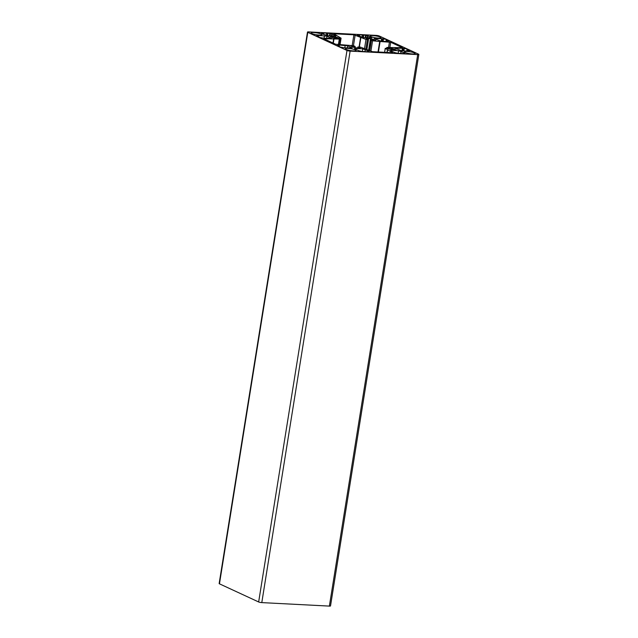 <?xml version="1.0" encoding="UTF-8"?>
<svg xmlns="http://www.w3.org/2000/svg" width="638" height="638" viewBox="0 0 638 638"><rect width="100%" height="100%" fill="white"/><g stroke="black" fill="none" stroke-linecap="round" stroke-linejoin="round"><path stroke-width="0.96" d="M317.596 35.401L318.466 35.824L316.017 35.888A2.329 0.407 -170.9 0 1 317.421 36.294L319 37.028A2.329 0.407 -170.9 0 1 319.311 37.291A2.329 0.407 -170.9 0 1 319.231 37.379L323.968 38.248L331.393 38.256L326.967 36.206L317.596 35.401M324.455 35.696L324.048 38.256M326.967 36.206L326.616 38.384M407.124 48.982L402.371 48.257L394.946 48.249L401.884 50.809L408.639 51.16L407.873 50.681L410.314 50.617A2.329 0.407 -170.9 0 1 408.918 50.211L407.339 49.477A2.329 0.407 -170.9 0 1 407.028 49.214A2.329 0.407 -170.9 0 1 407.1 49.126L407.1 49.134M395.608 47.906L395.512 48.512M321.289 32.61L323.059 33.455L321.337 33.463L327.765 35.792L336.066 35.84L332.151 34.029L327.653 33.032A2.329 0.407 -170.9 0 1 326.584 33.112L323.857 32.969A2.329 0.407 -170.9 0 1 322.118 32.745L321.289 32.61M327.812 32.945L327.366 35.712M328.044 32.961L327.597 35.76M358.787 50.705L362.902 51.63A2.329 0.407 -170.9 0 1 363.971 51.542L366.698 51.686A2.329 0.407 -170.9 0 1 368.445 51.917L367.504 51.2L369.219 51.192L362.791 48.863L355.159 48.472L354.489 48.815L358.787 50.705M355.159 48.472L355.063 49.078M362.791 48.863L362.344 51.622M365.303 49.373L364.944 51.598M379.698 41.494L372.568 40.768L371.388 40.082A3.493 0.606 9.1 0 0 373.549 40.162L375.734 40.282L374.123 39.867A3.493 0.606 9.1 0 0 372.592 39.157L370.455 38.727A3.493 0.606 9.1 0 0 367.815 38.591L365.965 38.296L367.241 38.878A3.493 0.606 9.1 0 0 368.389 39.476L365.989 39.428L353.899 34.811L333.706 33.766L341.051 38.144L338.276 37.921A3.493 0.606 9.1 0 0 336.816 37.307L334.671 36.876A3.493 0.606 9.1 0 0 332.031 36.741L330.181 36.446L331.465 37.036A3.493 0.606 9.1 0 0 332.996 37.738L335.133 38.176A3.493 0.606 9.1 0 0 337.478 38.336L339.304 39.046L323.793 38.711L335.628 44.237L353.763 45.745L354.943 46.422A3.493 0.606 9.1 0 0 352.782 46.343L350.932 46.056L352.216 46.638A3.493 0.606 9.1 0 0 353.747 47.348L355.884 47.778A3.493 0.606 9.1 0 0 358.524 47.922L360.374 48.209L359.09 47.627A3.493 0.606 9.1 0 0 357.942 47.029L360.35 47.076L372.433 51.694L392.633 52.739L385.28 48.36L388.056 48.584A3.493 0.606 9.1 0 0 389.523 49.198L391.66 49.628A3.493 0.606 9.1 0 0 394.3 49.764L396.15 50.059L394.866 49.469A3.493 0.606 9.1 0 0 393.335 48.767L391.198 48.328A3.493 0.606 9.1 0 0 388.853 48.169L387.035 47.459L402.418 47.691L390.703 42.267L379.698 41.494L378.015 51.989M393.215 48.703L393.048 49.772L393.223 48.711M336.689 37.243L336.521 38.32L336.689 37.243M372.464 39.093L372.297 40.17L372.472 39.109M370.925 36.605A5.447 0.949 9.1 0 0 376.899 37.985A5.447 0.949 9.1 0 0 380.95 37.706A5.447 0.949 9.1 0 0 375.726 35.911A5.447 0.949 9.1 0 0 370.2 35.983A5.447 0.949 9.1 0 0 370.925 36.605M311.854 33.559A5.447 0.949 9.1 0 0 317.828 34.93A5.447 0.949 9.1 0 0 321.879 34.659A5.447 0.949 9.1 0 0 316.655 32.857A5.447 0.949 9.1 0 0 311.129 32.937A5.447 0.949 9.1 0 0 311.854 33.559M346.107 49.421A5.447 0.949 9.1 0 0 352.088 50.793A5.447 0.949 9.1 0 0 356.132 50.522A5.447 0.949 9.1 0 0 350.908 48.719A5.447 0.949 9.1 0 0 345.389 48.799A5.447 0.949 9.1 0 0 346.107 49.421M405.186 52.468A5.447 0.949 9.1 0 0 411.159 53.847A5.447 0.949 9.1 0 0 415.21 53.568A5.447 0.949 9.1 0 0 409.987 51.774A5.447 0.949 9.1 0 0 404.46 51.845A5.447 0.949 9.1 0 0 405.186 52.468M394.563 52.555L398.686 53.48A2.329 0.407 -170.9 0 1 399.747 53.393L402.474 53.536A2.329 0.407 -170.9 0 1 404.221 53.759L403.28 53.05L405.002 53.042L398.567 50.713L390.934 50.322L390.265 50.665L394.563 52.555M390.934 50.322L390.839 50.928M398.567 50.713L398.128 53.472M401.079 51.223L400.72 53.44M357.065 34.46L358.835 35.305L357.113 35.313L363.548 37.642L371.842 37.69L367.927 35.872L363.429 34.875A2.329 0.407 -170.9 0 1 362.36 34.962L359.633 34.819A2.329 0.407 -170.9 0 1 357.894 34.588L357.065 34.46M363.588 34.795L363.142 37.554M363.827 34.811L363.373 37.602M386.373 39.381L381.62 38.647L374.195 38.647L381.133 41.207L387.888 41.55L387.122 41.071L389.563 41.007A2.329 0.407 -170.9 0 1 388.167 40.601L386.588 39.867A2.329 0.407 -170.9 0 1 386.277 39.604A2.329 0.407 -170.9 0 1 386.357 39.524L386.349 39.524M374.865 38.296L374.761 38.91M338.347 45.003L339.217 45.434L336.768 45.497A2.329 0.407 -170.9 0 1 338.164 45.904L339.751 46.638A2.329 0.407 -170.9 0 1 340.054 46.901A2.329 0.407 -170.9 0 1 339.982 46.981L344.719 47.858L352.144 47.858L347.718 45.808L338.347 45.003M345.206 45.306L344.791 47.858M347.718 45.808L347.367 47.994M379.347 36.031A2.329 0.407 9.1 0 0 376.205 35.393L308.632 31.9A2.329 0.407 9.1 0 0 307.484 32.067A2.329 0.407 9.1 0 0 307.795 32.331L346.984 50.474A2.329 0.407 9.1 0 0 350.126 51.112L417.707 54.605A2.329 0.407 9.1 0 0 418.847 54.437A2.329 0.407 9.1 0 0 418.544 54.174L379.347 36.031M418.847 54.437L330.516 605.933A2.329 0.407 -170.9 0 1 329.368 606.1L261.795 602.607A2.329 0.407 -170.9 0 1 258.653 601.969L219.456 583.826A2.329 0.407 -170.9 0 1 219.153 583.563L307.484 32.067M318.386 35.856L318.258 36.685M318.234 35.856L318.115 36.621M404.181 48.831L403.846 50.912M407.339 49.477L407.084 51.08M408.918 50.211L408.838 50.689M402.371 48.257L401.956 50.817M402.745 48.328L402.347 50.833M403.551 48.703L403.2 50.88M322.98 33.487L322.868 34.181M323.857 32.969L323.61 34.516M326.584 33.112L326.209 35.473M327.653 33.032L327.23 35.68M329.75 33.75L329.415 35.88M330.38 33.878L330.053 35.911M331.776 33.95L331.449 35.983M332.151 34.029L331.832 35.999M322.828 33.487L322.724 34.109M367.56 51.255L367.48 51.758M372.568 40.768L370.885 51.303M380.096 41.526L378.422 52.005M389.451 42.012L388.582 47.435M390.703 42.267L389.882 47.411M387.106 47.722L387.003 48.4M388.478 48.121L388.375 48.791M388.853 48.169L388.733 48.943M391.198 48.328L390.966 49.804M391.445 48.336L391.222 49.724M391.772 48.169L391.541 49.62M392.107 48.185L391.876 49.66M393.335 48.767L393.175 49.78M385.28 48.36L384.642 52.332M387.37 49.955L386.971 52.452M387.545 50.059L387.162 52.46M357.902 47.013L357.751 47.946M357.942 47.029L357.798 47.946M352.479 46.319L352.399 46.829M352.782 46.343L352.678 46.981M354.943 46.422L354.712 47.874M355.159 46.415L354.919 47.914L355.167 46.407M333.602 39.125L332.98 43.009M333.953 39.133L333.307 43.161M339.304 39.046L338.419 44.572M331.736 36.709L331.648 37.227M332.031 36.741L331.935 37.379M334.671 36.876L334.44 38.352M334.918 36.876L334.703 38.272M335.245 36.709L335.014 38.16M335.58 36.725L335.349 38.2M336.816 37.307L336.649 38.328M338.276 37.921L338.188 38.479M338.587 38.009L338.491 38.575M340.293 38.232L339.272 44.62M353.899 34.811L352.176 45.577M355.159 35.066L353.452 45.705M360.574 37.57L359.09 46.869M360.845 37.674L359.369 46.885M365.989 39.428L364.537 48.504M367.376 39.636L365.877 48.99M368.429 39.548L366.842 49.437M367.512 38.559L367.432 39.07M367.815 38.591L367.711 39.221M370.455 38.727L368.604 50.25M370.702 38.727L368.836 50.354M371.021 38.559L369.115 50.482M371.356 38.575L369.426 50.633M372.592 39.157L372.425 40.178M371.172 40.106L369.482 50.657L371.172 40.098M371.404 40.449L369.745 50.777M403.344 53.106L403.256 53.608M358.755 35.337L358.652 36.023M359.633 34.819L359.385 36.366M362.36 34.962L361.985 37.323M363.429 34.875L363.006 37.53M365.534 35.6L365.191 37.722M366.156 35.728L365.837 37.754M367.552 35.8L367.225 37.825M367.927 35.872L367.608 37.849M358.604 35.337L358.508 35.959M383.43 39.229L383.095 41.303M386.588 39.867L386.333 41.47M388.167 40.601L388.095 41.079M381.62 38.647L381.213 41.207M381.995 38.727L381.596 41.231M382.8 39.101L382.457 41.271M339.137 45.465L339.009 46.295M338.985 45.465L338.866 46.223M307.795 32.331L219.456 583.826M346.984 50.474L258.653 601.969M350.126 51.112L261.795 602.607M417.707 54.605L329.368 606.1M318.466 35.824L318.322 36.717M407.028 49.214L406.733 51.064M407.873 50.681L407.802 51.12M323.059 33.455L322.94 34.205M367.504 51.2L367.416 51.75M386.748 47.531L386.62 48.344M385.24 48.305L384.602 52.324M357.854 46.973L357.695 47.946M339.583 38.974L338.69 44.588M341.091 38.2L340.054 44.66M368.485 39.532L366.898 49.461M403.28 53.05L403.192 53.6M358.835 35.305L358.716 36.055M386.277 39.604L385.982 41.454M387.122 41.071L387.051 41.51M339.217 45.434L339.073 46.319"/></g></svg>
